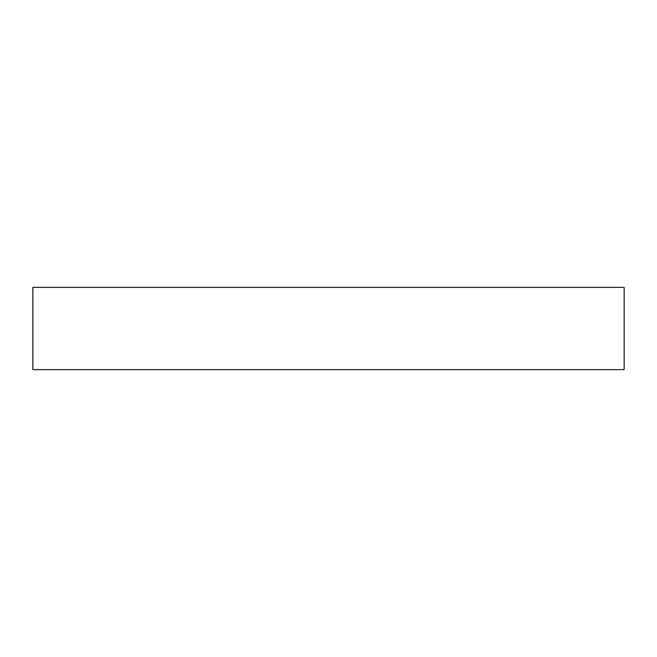 <?xml version="1.0" encoding="UTF-8"?>
<svg xmlns="http://www.w3.org/2000/svg" width="657" height="657" viewBox="0 0 657 657"><rect width="100%" height="100%" fill="white"/><g stroke="black" fill="none" stroke-linecap="round" stroke-linejoin="round"><path stroke-width="0.99" d="M328.5 287.364L624.15 287.364L624.15 369.636L32.85 369.636L32.85 287.364L328.5 287.364"/></g></svg>
